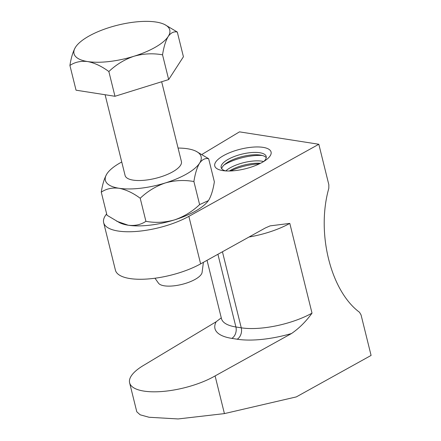 <?xml version="1.0" encoding="UTF-8"?>
<svg xmlns="http://www.w3.org/2000/svg" width="441" height="441" viewBox="0 0 441 441"><rect width="100%" height="100%" fill="white"/><g stroke="black" fill="none" stroke-linecap="round" stroke-linejoin="round"><path stroke-width="0.66" d="M201.972 154.411L239.48 131.859L318.826 144.262L328.848 184.757L328.821 188.296C316.175 232.749 330.568 290.889 359.503 312.272L361.063 314.929L371.085 355.429L296.319 396.906L224.419 413.603L178.109 418.95L149.036 417.258L140.161 414.805L136.793 411.8L129.615 382.81A51.663 17.987 166.1 0 1 144.439 364.872L216.178 321.743L221.272 317.845M225.764 170.915A23.208 8.081 166.1 0 1 263.657 161.538M229.386 170.998A23.208 8.081 166.1 0 1 260.493 163.302M225.588 170.904A23.208 8.081 166.1 0 1 221.145 167.602A23.208 8.081 166.1 0 1 241.729 154.185A23.208 8.081 166.1 0 1 266.199 156.45A23.208 8.081 166.1 0 1 263.812 161.445M221.691 168.71A23.208 8.081 166.1 0 1 225.759 163.6A23.208 8.081 166.1 0 1 260.251 155.061A23.208 8.081 166.1 0 1 266.232 157.691M106.65 213.907A52.214 18.18 -13.9 0 0 103.657 222.65A52.214 18.18 -13.9 0 0 135.966 231.475A52.214 18.18 -13.9 0 0 188.864 216.36L318.826 144.262M121.755 161.996A49.309 17.166 -13.9 0 0 107.268 173.313A49.309 17.166 -13.9 0 0 106.931 173.82C104.407 178.087 102.521 184.2 101.27 192.16L106.981 215.23L119.478 222.65A49.309 17.166 -13.9 0 0 128.166 225.219A49.309 17.166 -13.9 0 0 174.482 219.905A49.309 17.166 -13.9 0 0 208.367 200.649A49.309 17.166 -13.9 0 0 208.521 200.429M262.753 162.079A29.007 10.099 166.1 0 1 222.92 170.617A29.007 10.099 166.1 0 1 221.823 156.632A29.007 10.099 166.1 0 1 260.482 147.062A29.007 10.099 166.1 0 1 266.033 159.951A29.007 10.099 166.1 0 1 262.753 162.079M269.98 225.935L265.394 227.936L200.622 263.872L188.864 216.36M103.657 222.65L115.415 270.162A52.214 18.18 -13.9 0 0 147.724 278.988A52.214 18.18 -13.9 0 0 200.622 263.872M208.654 158.738L214.365 181.808C213.119 189.768 211.233 195.881 208.709 200.148L208.378 200.633L199.613 204.607L193.902 181.538C195.126 173.649 197.011 167.536 199.564 163.192C202.215 159.455 205.247 157.972 208.654 158.738L196.157 151.318A49.309 17.166 -13.9 0 0 187.469 148.749A49.309 17.166 -13.9 0 0 178.07 148.06M101.27 192.16C106.298 188.765 112.218 187.464 119.02 188.263C125.977 189.619 133.044 192.949 140.21 198.246L145.921 221.316C155.353 223.058 164.873 222.584 174.482 219.905C183.847 216.702 192.221 211.603 199.613 204.607M140.21 198.246C147.492 191.306 155.871 186.207 165.336 182.949C174.834 180.281 184.355 179.807 193.902 181.538M116.749 221.25L128.166 225.219C134.985 226.013 140.905 224.712 145.921 221.316M106.931 173.82A49.309 17.166 -13.9 0 0 119.02 188.263A49.309 17.166 -13.9 0 0 165.336 182.949A49.309 17.166 -13.9 0 0 199.564 163.192A49.309 17.166 -13.9 0 0 196.157 151.318M109.798 27.364A49.309 17.166 -13.9 0 0 75.913 46.614A49.309 17.166 -13.9 0 0 75.576 47.115A49.309 17.166 -13.9 0 0 87.665 61.564A49.309 17.166 -13.9 0 0 133.981 56.25A49.309 17.166 -13.9 0 0 168.208 36.493A49.309 17.166 -13.9 0 0 164.802 24.619A49.309 17.166 -13.9 0 0 156.114 22.05A49.309 17.166 -13.9 0 0 109.798 27.364M75.576 47.115C73.052 51.388 71.161 57.501 69.915 65.461C74.942 62.065 80.863 60.764 87.665 61.564C94.622 62.92 101.689 66.244 108.855 71.547C116.137 64.606 124.516 59.507 133.981 56.25C143.479 53.582 152.999 53.107 162.547 54.833C163.771 46.944 165.656 40.831 168.208 36.493C170.86 32.755 173.892 31.267 177.299 32.033L164.802 24.619M69.915 65.461L76.039 90.19L114.974 96.281L168.666 79.567L183.423 56.768L177.299 32.033M108.855 71.547L114.974 96.281M162.547 54.833L168.666 79.567M105.107 94.738L125.09 175.474A29.007 10.099 -13.9 0 0 155.673 178.307A29.007 10.099 -13.9 0 0 181.405 161.538L161.66 81.75M291.523 333.523A60.913 21.207 166.1 0 1 237.175 339.217L231.828 338.385A8.704 6.279 98.9 0 0 235.907 326.979L241.255 327.817A52.214 18.18 -13.9 0 0 312.019 313.149C305.955 321.517 299.125 328.308 291.523 333.523L215.098 375.919L224.419 413.603M215.098 375.919A51.663 17.987 166.1 0 1 162.343 391.481A51.663 17.987 166.1 0 1 129.615 382.81M270.195 225.864L289.809 223.4L312.019 313.149M203.411 262.323L202.094 272.367A22.673 7.894 166.1 0 1 187.899 282.604A22.673 7.894 166.1 0 1 164.295 285.812A22.673 7.894 166.1 0 1 158.479 283.161L154.984 278.227M224.116 164.951A29.007 10.099 166.1 0 1 262.334 155.497M230.715 170.959A29.007 10.099 166.1 0 1 259.297 163.887M237.175 339.217A8.704 6.279 98.9 0 0 241.255 327.817L222.435 251.767M217.915 254.281L235.907 326.979A52.214 18.18 -13.9 0 1 221.459 318.606L207.033 260.317M231.828 338.385A60.913 21.207 166.1 0 1 216.178 321.743M289.809 223.4A52.214 18.18 166.1 0 1 249.027 237.015M221.492 318.915L221.459 318.606"/></g></svg>
